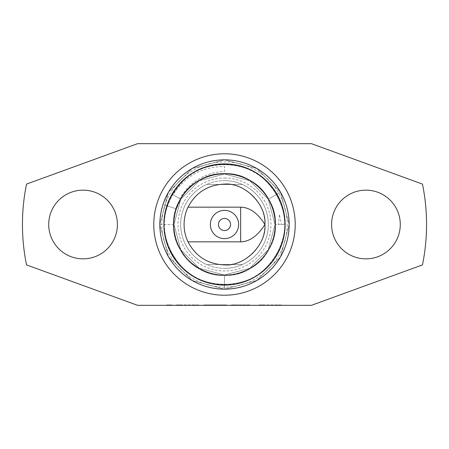 <?xml version="1.0" encoding="UTF-8"?>
<svg xmlns="http://www.w3.org/2000/svg" width="449" height="449" viewBox="0 0 449 449"><rect width="100%" height="100%" fill="white"/><g stroke="black" fill="none" stroke-linecap="round" stroke-linejoin="round"><path stroke-width="0.34" stroke-dasharray="2.25 1.68" d="M280.496 192.172A64.656 64.656 0 0 0 159.844 224.5A64.656 64.656 0 0 0 224.5 289.156L224.5 275.012L224.5 289.156L256.828 280.496L280.496 256.828L289.156 224.5L280.496 192.172L256.828 168.504L224.5 159.844L192.172 168.504L168.504 192.172L159.844 224.5L168.504 256.828L192.172 280.496L224.5 289.156L256.828 280.496L280.496 256.828L289.156 224.5L280.496 192.172L256.828 168.504L224.5 159.844L192.172 168.504L168.504 192.172L159.844 224.5L168.504 256.828L192.172 280.496L224.5 289.156L256.828 280.496L280.496 256.828L289.156 224.5L280.496 192.172L256.828 168.504L224.5 159.844L192.172 168.504L168.504 192.172L159.844 224.5L168.504 256.828L192.172 280.496L224.5 289.156L256.828 280.496L280.496 256.828L289.156 224.5L280.496 192.172L256.828 168.504L224.5 159.844L192.172 168.504L168.504 192.172L159.844 224.5L168.504 256.828L192.172 280.496L224.5 289.156L256.828 280.496L280.496 256.828L289.156 224.5L280.496 192.172L256.828 168.504L224.5 159.844L192.172 168.504L168.504 192.172L159.844 224.5L168.504 256.828L192.172 280.496L224.5 289.156L256.828 280.496L280.496 256.828L289.156 224.5L280.496 192.172L256.828 168.504L224.5 159.844L192.172 168.504L168.504 192.172L159.844 224.5L168.504 256.828L192.172 280.496L224.5 289.156L256.828 280.496L280.496 256.828L289.156 224.5L280.496 192.172L256.828 168.504L224.5 159.844L192.172 168.504L168.504 192.172L159.844 224.5L168.504 256.828L192.172 280.496L224.5 289.156L256.828 280.496L280.496 256.828L289.156 224.5L280.496 192.172L256.828 168.504L224.5 159.844L192.172 168.504L168.504 192.172L159.844 224.5L168.504 256.828L192.172 280.496L224.5 289.156L256.828 280.496L280.496 256.828L289.156 224.5L280.496 192.172L256.828 168.504L224.5 159.844L192.172 168.504L168.504 192.172L159.844 224.5L168.504 256.828L192.172 280.496L224.5 289.156L256.828 280.496L280.496 256.828L289.156 224.5L280.496 192.172L256.828 168.504L224.5 159.844L192.172 168.504L168.504 192.172L159.844 224.5L168.504 256.828L192.172 280.496L224.5 289.156L256.828 280.496L280.496 256.828L289.156 224.5L280.496 192.172L256.828 168.504L224.5 159.844L192.172 168.504L168.504 192.172L159.844 224.5L168.504 256.828L192.172 280.496L224.5 289.156L256.828 280.496L280.496 256.828L289.156 224.5L280.496 192.172L256.828 168.504L224.5 159.844L192.172 168.504L168.504 192.172L159.844 224.5L168.504 256.828L192.172 280.496L224.5 289.156L256.828 280.496L280.496 256.828L289.156 224.5L280.496 192.172L256.828 168.504L224.5 159.844L192.172 168.504L168.504 192.172L159.844 224.5L168.504 256.828L192.172 280.496L224.5 289.156L256.828 280.496L280.496 256.828L289.156 224.5L280.496 192.172L256.828 168.504L224.5 159.844L192.172 168.504L168.504 192.172L159.844 224.5L168.504 256.828L192.172 280.496L224.5 289.156L256.828 280.496L280.496 256.828L289.156 224.5L280.496 192.172L256.828 168.504L224.5 159.844L192.172 168.504L168.504 192.172L159.844 224.5L168.504 256.828L192.172 280.496L224.5 289.156L256.828 280.496L280.496 256.828L289.156 224.5L280.496 192.172L256.828 168.504L224.5 159.844L192.172 168.504L168.504 192.172L159.844 224.5L168.504 256.828L192.172 280.496L224.5 289.156L256.828 280.496L280.496 256.828L289.156 224.5L280.496 192.172L256.828 168.504L224.5 159.844L192.172 168.504L168.504 192.172L159.844 224.5L168.504 256.828L192.172 280.496L224.5 289.156L256.828 280.496L280.496 256.828L289.156 224.5L280.496 192.172L256.828 168.504L224.5 159.844L192.172 168.504L168.504 192.172L163.009 204.525L176.457 208.892L163.009 204.525A64.656 64.656 0 0 0 159.844 224.5L173.988 224.5A50.513 50.513 0 0 1 176.457 208.892L180.756 199.244L199.244 180.756L224.5 173.988L249.756 180.756L268.244 199.244L275.012 224.5L268.244 249.756L249.756 268.244L224.5 275.012L199.244 268.244L180.756 249.756L173.988 224.5L180.756 199.244L199.244 180.756L224.5 173.988L249.756 180.756L268.244 199.244L275.012 224.5L268.244 249.756L249.756 268.244L224.5 275.012L199.244 268.244L180.756 249.756L173.988 224.5L180.756 199.244L199.244 180.756L224.5 173.988L249.756 180.756L268.244 199.244L275.012 224.5L268.244 249.756L249.756 268.244L224.5 275.012L199.244 268.244L180.756 249.756L173.988 224.5L180.756 199.244L199.244 180.756L224.5 173.988L249.756 180.756L268.244 199.244L275.012 224.5L268.244 249.756L249.756 268.244L224.5 275.012L199.244 268.244L180.756 249.756L173.988 224.5L180.756 199.244L199.244 180.756L224.5 173.988L249.756 180.756L268.244 199.244L275.012 224.5L268.244 249.756L249.756 268.244L224.5 275.012L199.244 268.244L180.756 249.756L173.988 224.5L180.756 199.244L199.244 180.756L224.5 173.988L249.756 180.756L268.244 199.244L275.012 224.5L268.244 249.756L249.756 268.244L224.5 275.012L199.244 268.244L180.756 249.756L173.988 224.5L180.756 199.244L199.244 180.756L224.5 173.988L249.756 180.756L268.244 199.244L275.012 224.5L268.244 249.756L249.756 268.244L224.5 275.012L199.244 268.244L180.756 249.756L173.988 224.5L180.756 199.244L199.244 180.756L224.5 173.988L249.756 180.756L268.244 199.244L275.012 224.5L268.244 249.756L249.756 268.244L224.5 275.012L199.244 268.244L180.756 249.756L173.988 224.5L180.756 199.244L199.244 180.756L224.5 173.988L249.756 180.756L268.244 199.244L275.012 224.5L268.244 249.756L249.756 268.244L224.5 275.012L199.244 268.244L180.756 249.756L173.988 224.5L180.756 199.244L199.244 180.756L224.5 173.988L249.756 180.756L268.244 199.244L275.012 224.5L268.244 249.756L249.756 268.244L224.5 275.012L199.244 268.244L180.756 249.756L173.988 224.5L180.756 199.244L199.244 180.756L224.5 173.988L249.756 180.756L268.244 199.244L275.012 224.5L268.244 249.756L249.756 268.244L224.5 275.012L199.244 268.244L180.756 249.756L173.988 224.5L180.756 199.244L199.244 180.756L224.5 173.988L249.756 180.756L268.244 199.244L275.012 224.5L268.244 249.756L249.756 268.244L224.5 275.012L199.244 268.244L180.756 249.756L173.988 224.5L180.756 199.244L199.244 180.756L224.5 173.988L249.756 180.756L268.244 199.244L275.012 224.5L268.244 249.756L249.756 268.244L224.5 275.012L199.244 268.244L180.756 249.756L173.988 224.5L180.756 199.244L199.244 180.756L224.5 173.988L249.756 180.756L268.244 199.244L275.012 224.5L268.244 249.756L249.756 268.244L224.5 275.012L199.244 268.244L180.756 249.756L173.988 224.5L180.756 199.244L199.244 180.756L224.5 173.988L249.756 180.756L268.244 199.244L275.012 224.5L268.244 249.756L249.756 268.244L224.5 275.012L199.244 268.244L180.756 249.756L173.988 224.5L180.756 199.244L199.244 180.756L224.5 173.988L249.756 180.756L268.244 199.244L275.012 224.5L268.244 249.756L249.756 268.244L224.5 275.012L199.244 268.244L180.756 249.756L173.988 224.5L180.756 199.244L199.244 180.756L224.5 173.988L249.756 180.756L268.244 199.244L275.012 224.5L268.244 249.756L249.756 268.244L224.5 275.012L199.244 268.244L180.756 249.756L173.988 224.5L180.756 199.244L199.244 180.756L224.5 173.988L249.756 180.756L268.244 199.244L275.012 224.5L268.244 249.756L249.756 268.244L224.5 275.012A50.513 50.513 0 0 0 275.012 224.5A50.513 50.513 0 0 0 224.5 173.988A50.513 50.513 0 0 0 173.988 224.5A50.513 50.513 0 0 0 224.5 275.012A50.513 50.513 0 0 1 173.988 224.5A50.513 50.513 0 0 1 224.5 173.988A50.513 50.513 0 0 0 173.988 224.5A50.513 50.513 0 0 0 224.5 275.012A50.513 50.513 0 0 0 275.012 224.5A50.513 50.513 0 0 0 224.5 173.988A50.513 50.513 0 0 0 173.988 224.5A50.513 50.513 0 0 0 224.5 275.012A50.513 50.513 0 0 0 275.012 224.5A50.513 50.513 0 0 0 224.5 173.988A50.513 50.513 0 0 0 173.988 224.5A50.513 50.513 0 0 0 224.5 275.012A50.513 50.513 0 0 1 173.988 224.5A50.513 50.513 0 0 1 224.5 173.988A50.513 50.513 0 0 1 275.012 224.5A50.513 50.513 0 0 1 224.5 275.012A50.513 50.513 0 0 1 173.988 224.5A50.513 50.513 0 0 1 224.5 173.988A50.513 50.513 0 0 1 275.012 224.5A50.513 50.513 0 0 1 224.5 275.012A50.513 50.513 0 0 1 173.988 224.5A50.513 50.513 0 0 1 224.5 173.988A50.513 50.513 0 0 1 275.012 224.5A50.513 50.513 0 0 1 224.5 275.012A50.513 50.513 0 0 1 173.988 224.5A50.513 50.513 0 0 1 224.5 173.988A50.513 50.513 0 0 1 275.012 224.5A50.513 50.513 0 0 1 224.5 275.012A50.513 50.513 0 0 1 173.988 224.5A50.513 50.513 0 0 1 224.5 173.988A50.513 50.513 0 0 1 275.012 224.5A50.513 50.513 0 0 1 224.5 275.012A50.513 50.513 0 0 1 173.988 224.5A50.513 50.513 0 0 1 224.5 173.988A50.513 50.513 0 0 1 275.012 224.5A50.513 50.513 0 0 1 224.5 275.012A50.513 50.513 0 0 0 275.012 224.5A50.513 50.513 0 0 0 224.5 173.988A50.513 50.513 0 0 1 275.012 224.5A50.513 50.513 0 0 1 224.5 275.012A50.513 50.513 0 0 0 275.012 224.5A50.513 50.513 0 0 0 224.5 173.988A50.513 50.513 0 0 0 173.988 224.5A50.513 50.513 0 0 0 224.5 275.012A50.513 50.513 0 0 1 173.988 224.5A50.513 50.513 0 0 1 268.244 199.244L280.496 192.172L268.244 199.244M269.9 198.29L278.84 193.126M173.988 224.5L159.844 224.5M284.599 224.5L275.417 224.5L278.576 224.5L279.34 214.442L281.551 224.5L284.599 224.5A60.099 60.099 0 0 0 167.342 205.928L176.075 208.768L167.342 205.928M284.711 224.5A60.211 60.211 0 0 0 167.236 205.895C153.58 243.644 185.386 285.861 224.5 284.711C269.018 286.765 300.678 231.925 276.646 194.395C256.16 154.815 192.84 154.815 172.354 194.395C148.322 231.925 179.982 286.765 224.5 284.711C269.018 286.765 300.678 231.925 276.646 194.395C256.16 154.815 192.84 154.815 172.354 194.395C148.322 231.925 179.982 286.765 224.5 284.711C269.018 286.765 300.678 231.925 276.646 194.395C256.16 154.815 192.84 154.815 172.354 194.395C148.322 231.925 179.982 286.765 224.5 284.711C269.018 286.765 300.678 231.925 276.646 194.395C256.16 154.815 192.84 154.815 172.354 194.395C148.322 231.925 179.982 286.765 224.5 284.711C269.018 286.765 300.678 231.925 276.646 194.395C256.16 154.815 192.84 154.815 172.354 194.395C161.707 214.465 161.707 234.535 172.354 254.605C192.84 294.185 256.16 294.185 276.646 254.605C300.678 217.075 269.018 162.235 224.5 164.289C179.982 162.235 148.322 217.075 172.354 254.605C192.84 294.185 256.16 294.185 276.646 254.605C300.678 217.075 269.018 162.235 224.5 164.289C179.982 162.235 148.322 217.075 172.354 254.605C184.416 273.862 201.797 283.897 224.5 284.711C269.018 286.765 300.678 231.925 276.646 194.395C256.16 154.815 192.84 154.815 172.354 194.395C148.322 231.925 179.982 286.765 224.5 284.711C269.018 286.765 300.678 231.925 276.646 194.395C256.16 154.815 192.84 154.815 172.354 194.395C148.322 231.925 179.982 286.765 224.5 284.711C269.018 286.765 300.678 231.925 276.646 194.395C256.16 154.815 192.84 154.815 172.354 194.395C148.322 231.925 179.982 286.765 224.5 284.711L224.5 275.417L224.5 284.711A60.211 60.211 0 0 0 284.711 224.5A60.211 60.211 0 0 0 172.354 194.395L180.403 199.042A50.917 50.917 0 0 1 275.417 224.5A50.917 50.917 0 0 1 224.5 275.417C186.851 277.151 160.08 230.775 180.403 199.042C197.728 165.569 251.272 165.569 268.597 199.042C288.92 230.775 262.149 277.151 224.5 275.417C186.851 277.151 160.08 230.775 180.403 199.042C197.728 165.569 251.272 165.569 268.597 199.042C288.92 230.775 262.149 277.151 224.5 275.417C186.851 277.151 160.08 230.775 180.403 199.042C197.728 165.569 251.272 165.569 268.597 199.042C288.92 230.775 262.149 277.151 224.5 275.417C205.3 274.726 190.601 266.24 180.403 249.958C160.08 218.225 186.851 171.849 224.5 173.583C262.149 171.849 288.92 218.225 268.597 249.958C251.272 283.431 197.728 283.431 180.403 249.958C160.08 218.225 186.851 171.849 224.5 173.583C262.149 171.849 288.92 218.225 268.597 249.958C251.272 283.431 197.728 283.431 180.403 249.958C171.4 232.986 171.4 216.014 180.403 199.042C197.728 165.569 251.272 165.569 268.597 199.042C288.92 230.775 262.149 277.151 224.5 275.417C186.851 277.151 160.08 230.775 180.403 199.042C197.728 165.569 251.272 165.569 268.597 199.042C288.92 230.775 262.149 277.151 224.5 275.417C186.851 277.151 160.08 230.775 180.403 199.042C197.728 165.569 251.272 165.569 268.597 199.042C288.92 230.775 262.149 277.151 224.5 275.417C186.851 277.151 160.08 230.775 180.403 199.042C197.728 165.569 251.272 165.569 268.597 199.042C288.92 230.775 262.149 277.151 224.5 275.417C186.851 277.151 160.08 230.775 180.403 199.042C197.728 165.569 251.272 165.569 268.597 199.042C288.92 230.775 262.149 277.151 224.5 275.417C191.426 276.393 164.525 240.686 176.075 208.768A50.917 50.917 0 0 1 275.417 224.5M224.5 178.029A46.471 46.471 0 0 1 270.971 224.5A46.471 46.471 0 0 1 224.5 270.971A46.471 46.471 0 0 1 178.029 224.5A46.471 46.471 0 0 1 224.5 178.029M180.403 199.042L179.679 198.621C189.893 181.677 204.834 172.573 224.5 171.316L224.5 166.557C202.258 166.624 185.123 176.042 173.084 194.815L172.354 194.395M171.973 305.32L166.708 305.32L171.973 305.32L171.973 304.916L166.708 304.916L171.973 304.916M166.708 305.32L166.708 304.916M365.935 190.152A34.349 34.349 0 0 1 400.284 224.5A34.349 34.349 0 0 1 365.935 258.849A34.349 34.349 0 0 1 331.587 224.5A34.349 34.349 0 0 1 365.935 190.152M83.065 190.152A34.349 34.349 0 0 1 117.413 224.5A34.349 34.349 0 0 1 83.065 258.849A34.349 34.349 0 0 1 48.717 224.5A34.349 34.349 0 0 1 83.065 190.152M224.5 218.439A6.062 6.062 0 0 1 230.562 224.5A6.062 6.062 0 0 1 224.5 230.562A6.062 6.062 0 0 1 218.439 224.5A6.062 6.062 0 0 1 224.5 218.439M224.5 210.357A14.143 14.143 0 0 1 238.644 224.5A14.143 14.143 0 0 1 224.5 238.644A14.143 14.143 0 0 1 210.357 224.5A14.143 14.143 0 0 1 224.5 210.357M224.5 184.09A40.41 40.41 0 0 0 184.09 224.5A40.41 40.41 0 0 0 224.5 264.91A40.41 40.41 0 0 0 264.91 224.5A40.41 40.41 0 0 0 224.5 184.09M224.5 163.885A60.615 60.615 0 0 0 163.885 224.5A60.615 60.615 0 0 0 224.5 285.115A60.615 60.615 0 0 1 163.885 224.5A60.615 60.615 0 0 1 224.5 163.885A60.615 60.615 0 0 1 285.115 224.5A60.615 60.615 0 0 1 224.5 285.115A60.615 60.615 0 0 1 163.885 224.5A60.615 60.615 0 0 1 224.5 163.885A60.615 60.615 0 0 1 285.115 224.5A60.615 60.615 0 0 1 224.5 285.115A60.615 60.615 0 0 0 285.115 224.5A60.615 60.615 0 0 0 224.5 163.885M278.576 224.5L281.551 224.5M224.5 159.844A64.656 64.656 0 0 1 289.156 224.5A64.656 64.656 0 0 1 224.5 289.156A64.656 64.656 0 0 1 159.844 224.5A64.656 64.656 0 0 1 224.5 159.844M224.5 180.655A43.845 43.845 0 0 1 268.345 224.5A43.845 43.845 0 0 1 224.5 268.345A43.845 43.845 0 0 0 268.345 224.5A43.845 43.845 0 0 0 224.5 180.655A43.845 43.845 0 0 0 180.655 224.5A43.845 43.845 0 0 0 224.5 268.345A43.845 43.845 0 0 1 180.655 224.5A43.845 43.845 0 0 1 224.5 180.655M153.782 224.5A70.718 70.718 0 0 0 224.5 295.218A70.718 70.718 0 0 0 295.218 224.5A70.718 70.718 0 0 1 224.5 295.218A70.718 70.718 0 0 1 153.782 224.5A70.718 70.718 0 0 1 224.5 153.782A70.718 70.718 0 0 1 295.218 224.5A70.718 70.718 0 0 0 224.5 153.782A70.718 70.718 0 0 0 153.782 224.5M287.136 224.5A62.636 62.636 0 0 1 224.5 287.136A62.636 62.636 0 0 1 161.864 224.5A62.636 62.636 0 0 1 224.5 161.864A62.636 62.636 0 0 1 287.136 224.5M224.5 153.782A70.718 70.718 0 0 0 153.782 224.5A70.718 70.718 0 0 0 224.5 295.218A70.718 70.718 0 0 0 295.218 224.5A70.718 70.718 0 0 0 224.5 153.782M26.53 184.09A202.05 202.05 0 0 0 26.53 264.91L137.557 305.32L311.443 305.32L422.47 264.91A202.05 202.05 0 0 0 422.47 184.09L311.443 143.68L137.557 143.68L26.53 184.09M262.968 304.916L281.781 304.916L259.011 304.916L259.011 305.32L281.781 305.32L259.011 305.32L259.011 304.916L262.968 304.916L262.968 305.32M250.239 305.32L231.431 305.32L254.201 305.32L250.239 305.32L250.239 304.916L231.431 304.916L231.431 305.32L231.431 304.916L235.955 304.916L235.955 305.32M204.839 305.32L226.622 305.32L204.839 305.32L204.839 304.916L221.913 304.916L221.913 305.32L221.913 304.916L221.632 305.32L221.632 304.916L207.915 304.916L207.915 305.32L207.915 304.916L219.976 304.916L219.976 305.32L219.976 304.916L207.808 304.916L207.808 305.32L207.808 304.916L222.659 304.916L222.659 305.32L222.659 304.916L204.839 304.916L204.839 305.32M180.229 304.916L199.042 304.916L176.272 304.916L176.272 305.32L199.042 305.32L176.272 305.32L176.272 304.916L180.229 304.916L180.229 305.32M167.219 305.32L171.462 305.32L167.219 305.32L167.219 304.916L171.462 304.916L171.462 305.32L171.462 304.916L167.219 304.916L167.219 305.32M242.443 184.494L206.557 184.494A43.845 43.845 0 0 0 206.557 264.506L242.443 264.506A43.845 43.845 0 0 0 242.443 184.494L206.557 184.494A43.845 43.845 0 0 0 206.557 264.506L242.443 264.506A43.845 43.845 0 0 0 242.443 184.494M179.679 198.621L173.084 194.815M275.529 224.5A51.029 51.029 0 0 0 175.969 208.734M180.515 304.916L180.515 305.32L180.515 304.916M180.795 304.916L180.795 305.32M194.518 304.916L194.518 305.32M194.799 304.916L194.799 305.32L194.799 304.916M199.042 304.916L199.042 305.32L199.042 304.916M195.079 304.916L195.079 305.32M226.622 304.916L222.659 304.916L226.622 304.916L226.622 305.32L226.622 304.916M203.852 304.916L207.808 304.916L203.852 304.916L203.852 305.32L203.852 304.916M207.629 304.916L207.915 304.916L207.629 305.32L207.629 304.916M235.388 304.916L235.388 305.32M235.955 304.916L250.239 304.916M254.201 304.916L254.201 305.32L254.201 304.916M249.958 304.916L249.958 305.32L249.958 304.916M249.678 304.916L249.678 305.32M235.674 304.916L235.674 305.32L235.674 304.916M263.254 304.916L263.254 305.32L263.254 304.916M263.535 304.916L263.535 305.32M277.257 304.916L277.257 305.32M277.538 304.916L277.538 305.32L277.538 304.916M281.781 304.916L281.781 305.32L281.781 304.916M277.819 304.916L277.819 305.32"/><path stroke-width="0.67" d="M365.935 190.152A34.349 34.349 0 0 1 400.284 224.5A34.349 34.349 0 0 1 365.935 258.849A34.349 34.349 0 0 1 331.587 224.5A34.349 34.349 0 0 1 365.935 190.152M83.065 190.152A34.349 34.349 0 0 1 117.413 224.5A34.349 34.349 0 0 1 83.065 258.849A34.349 34.349 0 0 1 48.717 224.5A34.349 34.349 0 0 1 83.065 190.152M224.5 230.562A6.062 6.062 0 0 0 230.562 224.5A6.062 6.062 0 0 0 224.5 218.439A6.062 6.062 0 0 0 218.439 224.5A6.062 6.062 0 0 0 224.5 230.562M224.5 238.644A14.143 14.143 0 0 0 238.644 224.5A14.143 14.143 0 0 0 224.5 210.357A14.143 14.143 0 0 0 210.357 224.5A14.143 14.143 0 0 0 224.5 238.644M187.996 207.169A40.41 40.41 0 0 0 187.996 241.831C195.758 256.491 207.926 264.18 224.5 264.91C244.492 266.717 266.717 244.492 264.91 224.5C257.698 213.118 249.616 207.343 240.664 207.169L240.664 241.831C249.616 241.657 257.698 235.882 264.91 224.5C266.717 204.508 244.492 182.283 224.5 184.09C207.926 184.82 195.758 192.509 187.996 207.169L240.664 207.169M224.5 163.885A60.615 60.615 0 0 0 163.885 224.5A60.615 60.615 0 0 0 224.5 285.115A60.615 60.615 0 0 0 285.115 224.5A60.615 60.615 0 0 0 224.5 163.885M224.5 159.844A64.656 64.656 0 0 1 289.156 224.5A64.656 64.656 0 0 1 224.5 289.156A64.656 64.656 0 0 1 159.844 224.5A64.656 64.656 0 0 1 224.5 159.844M224.5 295.218A70.718 70.718 0 0 1 153.782 224.5A70.718 70.718 0 0 1 224.5 153.782A70.718 70.718 0 0 1 295.218 224.5A70.718 70.718 0 0 1 224.5 295.218M26.53 184.09A202.05 202.05 0 0 0 26.53 264.91L137.557 305.32L311.443 305.32L422.47 264.91A202.05 202.05 0 0 0 422.47 184.09L311.443 143.68L137.557 143.68L26.53 184.09M187.996 241.831L240.664 241.831"/></g></svg>
